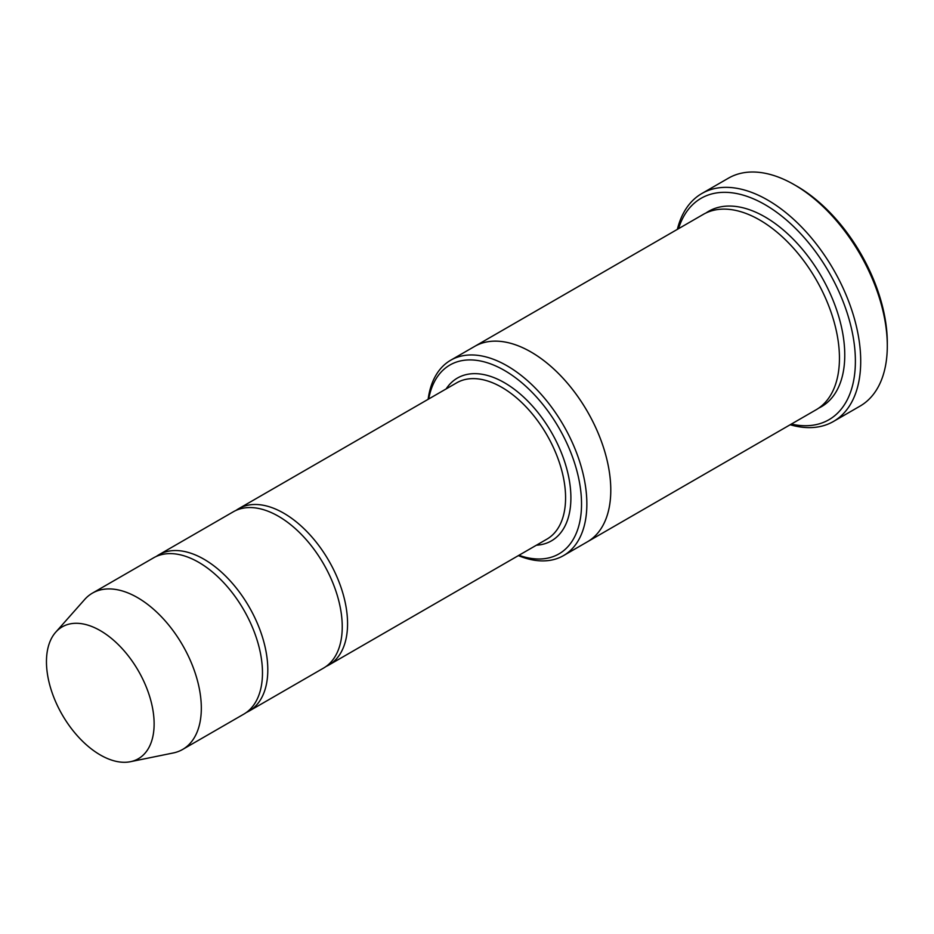 <?xml version="1.0" encoding="UTF-8"?>
<svg xmlns="http://www.w3.org/2000/svg" width="934" height="934" viewBox="0 0 934 934"><rect width="100%" height="100%" fill="white"/><g stroke="black" fill="none" stroke-linecap="round" stroke-linejoin="round"><path stroke-width="1.4" d="M246.366 712.479A90.248 52.106 -120 0 0 249.109 711.078A90.248 52.106 -120 0 0 262.944 638.763A90.248 52.106 -120 0 0 203.986 559.232A90.248 52.106 -120 0 0 158.862 554.773A90.248 52.106 -120 0 0 156.282 556.442M158.862 554.773L233.313 511.785A90.248 52.106 60 0 1 278.437 516.257A90.248 52.106 60 0 1 337.384 595.775A90.248 52.106 60 0 1 323.549 668.09L249.109 711.078M518.954 555.286A109.044 62.952 -120 0 0 581.38 498.266A109.044 62.952 -120 0 0 509.299 373.413A109.044 62.952 -120 0 0 428.706 398.981M474.157 346.689A112.804 65.123 60 0 1 474.624 346.421A112.804 65.123 60 0 1 531.014 352.013A112.804 65.123 60 0 1 604.707 451.414A112.804 65.123 60 0 1 587.416 541.802A112.804 65.123 60 0 1 586.961 542.059M587.416 541.802L816.082 409.793A112.804 65.123 60 0 0 833.373 319.393A112.804 65.123 60 0 0 759.681 219.992A112.804 65.123 60 0 0 703.279 214.4L474.624 346.421A112.804 65.123 60 0 1 531.014 352.001A112.804 65.123 60 0 1 604.718 451.414A112.804 65.123 60 0 1 587.416 541.802L563.494 555.613A112.804 65.123 -120 0 0 580.785 465.225A112.804 65.123 -120 0 0 507.092 365.824A112.804 65.123 -120 0 0 450.69 360.232A112.804 65.123 -120 0 0 428.134 399.308M518.37 555.613A112.804 65.123 -120 0 0 563.494 555.613M701.854 193.513L728.438 178.172A131.601 75.981 60 0 1 794.239 184.687L796.9 186.216A127.841 73.809 60 0 1 887.3 342.801L887.3 345.872A131.601 75.981 60 0 1 860.039 406.115L833.455 421.467A131.601 75.981 -120 0 0 853.629 316.007A131.601 75.981 -120 0 0 767.655 200.039A131.601 75.981 -120 0 0 701.854 193.513A131.601 75.981 -120 0 0 677.36 229.367M326.129 666.421A90.248 52.106 -120 0 0 328.873 665.02A90.248 52.106 -120 0 0 342.708 592.705A90.248 52.106 -120 0 0 283.749 513.186A90.248 52.106 -120 0 0 238.625 508.715A90.248 52.106 -120 0 0 236.045 510.384M55.701 632.213L84.667 599.5A90.248 52.106 60 0 1 92.396 593.148L153.55 557.843A90.248 52.106 60 0 1 198.673 562.303A90.248 52.106 60 0 1 257.621 641.833A90.248 52.106 60 0 1 243.786 714.148L182.632 749.453A90.248 52.106 60 0 1 173.269 752.967L130.456 761.7A76.133 43.956 60 0 1 62.228 714.767A76.133 43.956 60 0 1 55.701 632.213A76.133 43.956 60 0 1 100.288 630.625A76.133 43.956 60 0 1 151.763 704.294A76.133 43.956 60 0 1 130.456 761.7M92.396 593.148A90.248 52.106 60 0 1 137.52 597.608A90.248 52.106 60 0 1 196.467 677.138A90.248 52.106 60 0 1 182.632 749.453M791.32 424.083A127.841 73.809 -120 0 0 828.913 272.121A127.841 73.809 -120 0 0 678.516 228.702M790.164 424.748A131.601 75.981 -120 0 0 833.455 421.467M796.9 186.216L794.239 184.687A131.601 75.981 60 0 1 887.3 345.872M536.396 545.211A94.007 54.277 -120 0 0 551.434 432.325A94.007 54.277 -120 0 0 446.148 388.906M705.999 212.975A112.804 65.123 60 0 1 764.993 216.922A112.804 65.123 60 0 1 839.386 318.751A112.804 65.123 60 0 1 818.674 408.146M328.873 665.02L546.892 539.152A90.248 52.106 -120 0 0 546.892 434.94A90.248 52.106 -120 0 0 456.656 382.847L238.625 508.715M474.624 346.421L450.69 360.232"/></g></svg>
